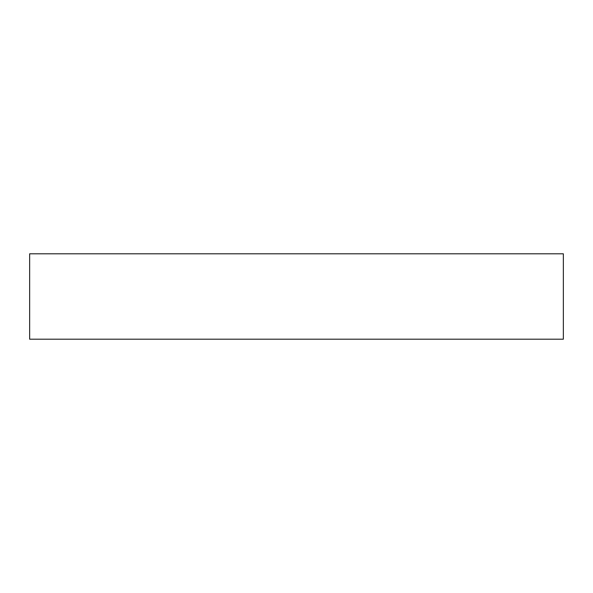 <?xml version="1.0" encoding="UTF-8"?>
<svg xmlns="http://www.w3.org/2000/svg" width="593" height="593" viewBox="0 0 593 593"><rect width="100%" height="100%" fill="white"/><g stroke="black" fill="none" stroke-linecap="round" stroke-linejoin="round"><path stroke-width="0.89" d="M563.35 339.196L29.65 339.196L29.65 253.804L563.35 253.804L563.35 339.196"/></g></svg>
